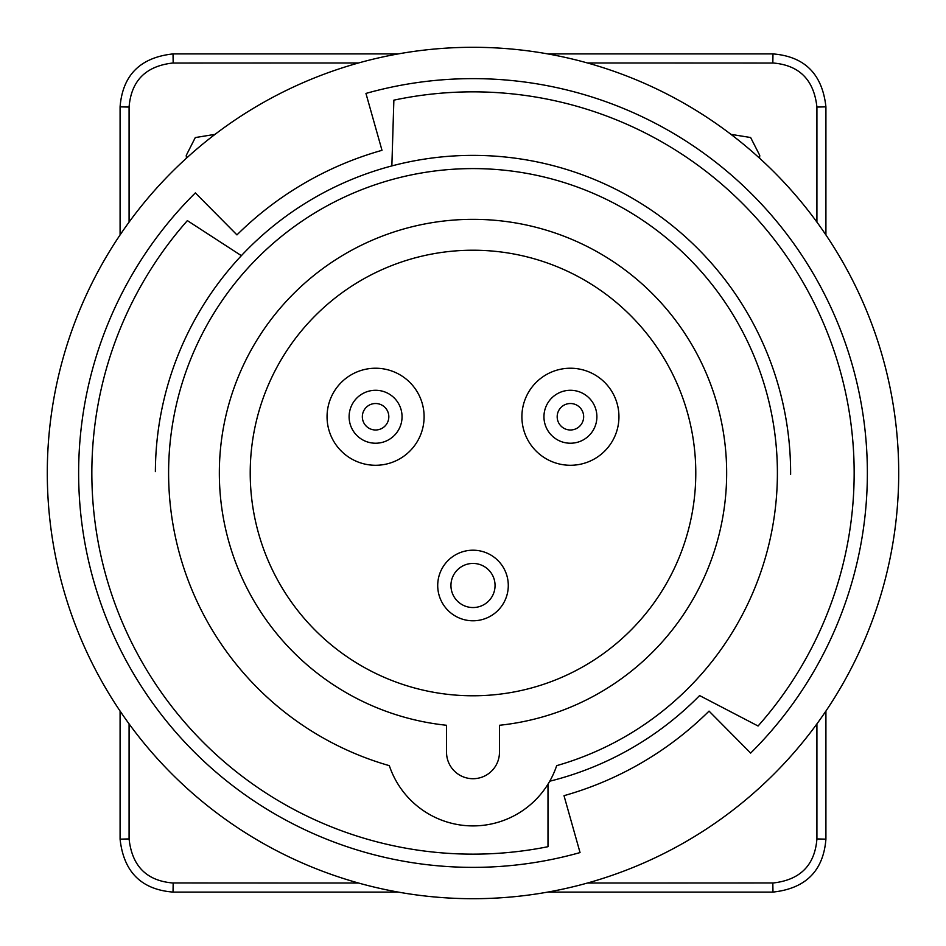 <?xml version="1.0" encoding="UTF-8"?>
<svg xmlns="http://www.w3.org/2000/svg" width="946" height="946" viewBox="0 0 946 946"><rect width="100%" height="100%" fill="white"/><g stroke="black" fill="none" stroke-linecap="round" stroke-linejoin="round"><path stroke-width="1.42" d="M816.918 723.879L816.918 838.936C814.802 865.354 800.103 880.052 772.823 883.02L772.977 892.09L547.769 892.09M772.823 882.961A17645.762 477.505 0 0 1 587.478 883.02M358.522 883.02A17645.762 477.505 0 0 1 173.177 882.961L173.023 892.09C141.297 889.547 123.654 871.905 120.083 839.149L120.083 711.061M173.177 883.02C146.748 880.915 132.05 866.217 129.082 838.936L129.082 723.879M129.082 222.121L129.082 107.064C131.198 80.647 145.897 65.948 173.177 62.98L173.023 53.91L398.231 53.91M173.177 63.039A17645.762 477.505 180 0 1 358.522 62.98M587.478 62.98A17645.762 477.505 180 0 1 772.823 63.039L772.977 53.91C804.691 56.453 822.334 74.095 825.917 106.851L825.917 234.939M772.823 62.98C799.24 65.085 813.938 79.783 816.918 107.064L816.918 222.121M730.974 134.367L750.627 137.513L759.744 155.381L759.567 158.195M186.433 158.195L186.256 155.381L195.302 137.56L215.026 134.367M825.917 711.061L825.917 839.149C823.375 870.864 805.732 888.519 772.977 892.09M398.231 892.09L173.023 892.09M120.083 234.939L120.083 106.851C122.625 75.124 140.268 57.481 173.023 53.91M547.769 53.91L772.977 53.91M695.783 473A222.783 222.783 0 0 0 473 250.217A222.783 222.783 0 0 0 250.217 473A222.783 222.783 0 0 0 473 695.783A222.783 222.783 0 0 0 695.783 473M726.658 473A253.658 253.658 0 0 1 499.464 725.275L499.464 752.247A26.464 26.464 0 0 1 473 778.712A26.464 26.464 0 0 1 446.536 752.247L446.536 725.275A253.658 253.658 0 0 1 219.342 473A253.658 253.658 0 0 1 473 219.342A253.658 253.658 0 0 1 726.658 473A253.658 253.658 0 0 1 499.464 725.275M446.536 725.275A253.658 253.658 0 0 1 219.342 473M556.674 765.657A304.387 304.387 0 0 0 721.372 297.02A304.387 304.387 0 0 0 224.628 297.02A304.387 304.387 0 0 0 389.326 765.657A88.226 88.226 0 0 0 556.674 765.657M547.994 784.163L547.994 846.694A381.143 381.143 0 0 1 187.379 220.619L241.372 255.668A317.62 317.62 0 0 1 391.857 165.917L393.867 100.158A381.143 381.143 0 0 1 758.065 726.008L699.602 695.57A317.62 317.62 0 0 1 549.744 781.207M437.714 585.491A35.286 35.286 0 0 0 473 620.789A35.286 35.286 0 0 0 508.286 585.491A35.286 35.286 0 0 0 473 550.205A35.286 35.286 0 0 0 437.714 585.491A35.286 35.286 0 0 0 473 620.789A35.286 35.286 0 0 0 508.286 585.491M543.95 416.748A26.464 26.464 0 0 0 570.426 443.225A26.464 26.464 0 0 0 596.891 416.748A26.464 26.464 0 0 0 570.426 390.284A26.464 26.464 0 0 0 543.95 416.748M424.104 416.748A48.53 48.53 0 0 0 375.574 368.231A48.53 48.53 0 0 0 327.056 416.748A48.53 48.53 0 0 0 375.574 465.278A48.53 48.53 0 0 0 424.104 416.748M618.944 416.748A48.53 48.53 0 0 0 570.426 368.231A48.53 48.53 0 0 0 521.896 416.748A48.53 48.53 0 0 0 570.426 465.278A48.53 48.53 0 0 0 618.944 416.748M402.05 416.748A26.464 26.464 0 0 0 375.574 390.284A26.464 26.464 0 0 0 349.109 416.748A26.464 26.464 0 0 0 375.574 443.225A26.464 26.464 0 0 0 402.05 416.748M47.3 471.143A425.7 425.7 0 0 0 471.143 898.7A425.7 425.7 0 0 0 898.7 474.857A425.7 425.7 0 0 0 474.857 47.3A425.7 425.7 0 0 0 47.3 471.143M580.052 852.571A394.387 394.387 0 0 1 195.349 192.913A394.387 394.387 0 0 0 580.052 852.571L564.005 795.681A335.274 335.274 0 0 0 709.039 711.108L750.651 753.087A394.387 394.387 0 0 0 365.948 93.429A394.387 394.387 0 0 1 750.651 753.087M195.349 192.913L236.961 234.892A335.274 335.274 0 0 1 381.995 150.319L365.948 93.429M155.381 471.616A317.62 317.62 0 0 1 241.372 255.668M391.857 165.917A317.62 317.62 0 0 1 790.62 474.384M825.917 106.851L816.918 107.064M825.917 839.149L816.918 838.936M120.083 839.149L129.082 838.936M120.083 106.851L129.082 107.064M495.054 585.491A22.054 22.054 0 0 0 473 563.438A22.054 22.054 0 0 0 450.946 585.491A22.054 22.054 0 0 0 473 607.545A22.054 22.054 0 0 0 495.054 585.491M557.182 416.748A13.232 13.232 0 0 0 570.426 429.992A13.232 13.232 0 0 0 583.658 416.748A13.232 13.232 0 0 0 570.426 403.516A13.232 13.232 0 0 0 557.182 416.748M388.818 416.748A13.232 13.232 0 0 0 375.574 403.516A13.232 13.232 0 0 0 362.342 416.748A13.232 13.232 0 0 0 375.574 429.992A13.232 13.232 0 0 0 388.818 416.748"/></g></svg>
